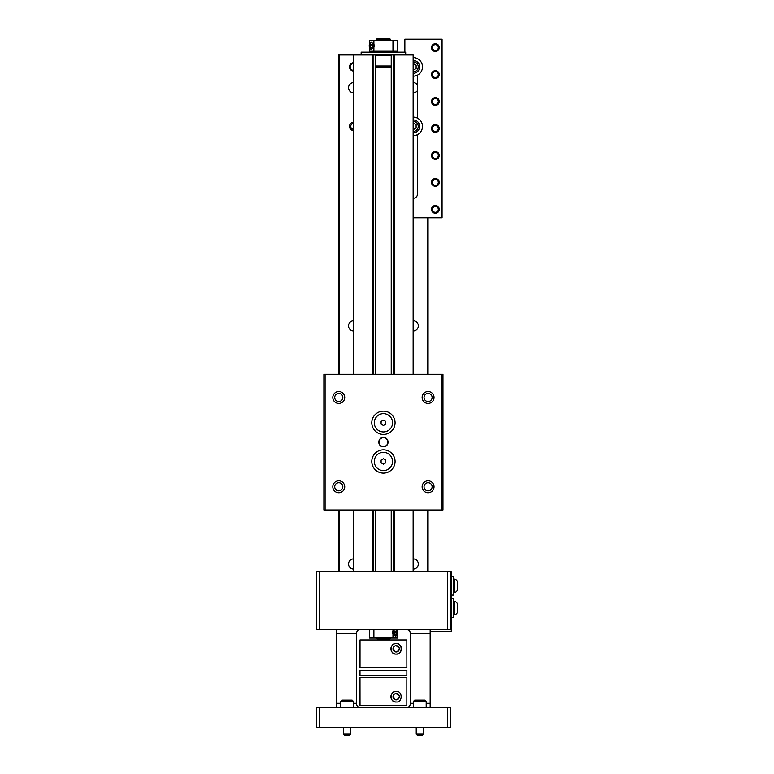 <?xml version="1.0" encoding="UTF-8"?>
<svg xmlns="http://www.w3.org/2000/svg" width="774" height="774" viewBox="0 0 774 774"><rect width="100%" height="100%" fill="white"/><g stroke="black" fill="none" stroke-linecap="round" stroke-linejoin="round"><path stroke-width="1.16" d="M393.55 374.248L393.55 54.954L413.142 54.954L413.142 374.248M413.142 509.989L413.142 571.725M353.708 129.326A2.932 2.932 0 0 1 350.728 126.394A2.932 2.932 0 0 1 353.708 123.463M353.708 92.812A5.118 5.118 0 0 1 353.66 92.822A5.118 5.118 0 0 1 348.542 87.694A5.118 5.118 0 0 1 353.708 82.576M353.708 330.962A5.118 5.118 0 0 1 348.542 325.844A5.118 5.118 0 0 1 353.708 320.726M353.708 569.113A5.118 5.118 0 0 1 348.542 563.985A5.118 5.118 0 0 1 353.708 558.867M353.708 130.564A4.17 4.17 0 0 1 349.49 126.394A4.17 4.17 0 0 1 353.708 122.224M353.708 71.024A4.17 4.17 0 0 1 349.49 66.864A4.17 4.17 0 0 1 353.708 62.694M413.142 558.867A5.118 5.118 0 0 1 418.318 563.985A5.118 5.118 0 0 1 413.142 569.113M417.515 90.452A5.118 5.118 0 0 1 413.2 92.822A5.118 5.118 0 0 1 413.142 92.812M413.142 82.576A5.118 5.118 0 0 1 417.515 84.947M413.142 320.726A5.118 5.118 0 0 1 418.318 325.844A5.118 5.118 0 0 1 413.142 330.962M373.078 374.248L373.078 54.954L338.78 54.954L338.78 374.248M373.078 54.954L373.31 374.248M375.632 374.248L375.632 54.954L373.31 54.954M393.55 54.954L391.228 54.954L391.228 374.248M338.78 571.725L338.78 509.989M375.632 571.725L375.632 509.989M391.228 509.989L391.228 571.725M428.08 217.784L428.08 374.248M428.08 509.989L428.08 571.725M391.228 55.447L375.632 55.447M375.632 66.206L391.228 66.206M375.632 54.954L391.228 54.954M405.692 54.954L405.692 52.139L361.158 52.139L361.158 54.954M391.228 67.58L375.632 67.58M391.228 66.68L375.632 66.68M390.396 40.422L390.396 39.3L376.464 39.3L376.464 40.422M390.367 638.231L389.767 638.831L377.083 638.831L376.493 638.231L390.367 638.057M390.396 39.3L389.796 38.7L377.054 38.7L376.464 39.3M389.293 639.963L389.293 638.831M377.567 639.963L377.567 638.831M319.43 707.175L316.45 707.175L316.45 727.415L450.41 727.415L450.41 707.175L319.43 707.175L319.43 727.415M430.16 629.775L430.16 707.175M407.259 707.175C409.117 707.204 410.143 705.917 410.355 703.305L413.297 703.305M407.259 629.775C409.117 629.746 410.143 631.042 410.355 633.645L410.355 703.305M359.591 707.175C357.743 707.204 356.708 705.917 356.504 703.305L356.504 633.645C356.708 631.042 357.743 629.746 359.591 629.775M336.69 707.175L336.69 703.305L340.666 703.305M336.69 629.775L336.69 703.305M447.43 629.775L450.41 629.775L450.41 571.725L316.45 571.725L316.45 629.775L447.43 629.775L447.43 571.725M406.863 670.236L359.987 670.236L359.987 675.315L406.863 675.315L406.863 670.236M396.172 691.453C402.819 690.572 402.77 702.898 396.172 701.989C389.516 702.744 389.496 690.708 396.172 691.453A5.273 5.273 0 0 0 395.233 691.53M406.863 679.814L406.863 677.695L359.987 677.695L360.016 705.588L406.834 705.588L406.834 679.814M393.289 695.429L394.517 699.406M394.305 691.792A5.273 5.273 0 0 0 393.405 692.237M392.582 692.865A5.273 5.273 0 0 0 391.886 699.793M392.592 700.586A5.273 5.273 0 0 0 396.172 701.989M396.172 693.562A3.154 3.154 0 0 0 393.018 696.716A3.154 3.154 0 0 0 396.172 699.87A3.154 3.154 0 0 0 399.326 696.716A3.154 3.154 0 0 0 396.172 693.562L399.249 696.029M397.304 699.657L399.326 696.716M398.088 701.621A5.273 5.273 0 0 0 400.381 699.88M396.172 654.098C389.516 654.852 389.506 642.817 396.172 643.562C402.819 642.672 402.78 654.998 396.172 654.098A5.273 5.273 0 0 0 401.435 648.825A5.273 5.273 0 0 0 396.172 643.562M360.016 665.737L359.987 667.856L406.863 667.856L406.834 639.963L360.016 639.963L360.016 665.737M394.305 643.9A5.273 5.273 0 0 0 393.405 644.345M391.344 646.706A5.273 5.273 0 0 0 395.233 654.011M393.289 647.538L394.517 651.514M396.172 651.989A3.154 3.154 0 0 1 393.018 648.825A3.154 3.154 0 0 1 396.172 645.671A3.154 3.154 0 0 1 399.326 648.825A3.154 3.154 0 0 1 396.172 651.989M397.304 651.776L399.326 648.825M399.249 648.138L396.172 645.671M396.559 629.775A3.512 2.486 -90 0 1 397.623 632.668A3.512 2.486 -90 0 1 395.291 636.18M396.201 629.775A3.086 2.177 -90 0 1 397.623 632.668A3.086 2.177 -90 0 1 395.446 635.754A3.086 2.177 -90 0 1 393.298 633.219A3.086 2.177 -90 0 1 394.682 629.775M392.786 633.8A3.512 2.486 -90 0 1 392.786 631.536M396.065 634.187L396.685 632.668L396.065 631.149L394.817 631.149L394.198 632.668L394.817 634.187L396.065 634.187L394.817 634.187M394.817 631.149L396.065 631.149M396.685 632.668L394.701 632.668L394.45 632.058M394.45 633.277L394.701 632.668M371.568 49.323A3.512 2.486 90 0 1 369.227 45.811A3.512 2.486 90 0 1 371.559 42.299M371.414 48.897A3.086 2.177 90 0 1 369.227 45.811A3.086 2.177 90 0 1 371.414 42.725A3.086 2.177 90 0 1 373.59 45.811A3.086 2.177 90 0 1 371.414 48.897M374.065 44.669A3.512 2.486 90 0 1 374.074 46.933M370.785 44.282L370.166 45.811L370.785 47.33L372.033 47.33L372.652 45.811L372.033 44.282L370.785 44.282L372.033 44.282M372.033 47.33L370.785 47.33M370.166 45.811L372.159 45.811L372.41 46.421M372.41 45.202L372.159 45.811M417.515 134.618L417.515 193.974A4.315 4.315 0 0 1 413.142 198.289M435.375 51.442A3.87 3.87 0 0 1 431.505 47.572A3.87 3.87 0 0 1 435.375 43.702A3.87 3.87 0 0 1 439.245 47.572A3.87 3.87 0 0 1 435.375 51.442M435.375 44.64A2.932 2.932 0 0 0 432.443 47.572A2.932 2.932 0 0 0 435.375 50.504A2.932 2.932 0 0 0 438.307 47.572A2.932 2.932 0 0 0 435.375 44.64M435.375 78.406A3.87 3.87 0 0 1 431.505 74.536A3.87 3.87 0 0 1 435.375 70.666A3.87 3.87 0 0 1 439.245 74.536A3.87 3.87 0 0 1 435.375 78.406M435.375 71.614A2.932 2.932 0 0 0 432.443 74.536A2.932 2.932 0 0 0 435.375 77.468A2.932 2.932 0 0 0 438.307 74.536A2.932 2.932 0 0 0 435.375 71.614M435.375 105.38A3.87 3.87 0 0 1 431.505 101.51A3.87 3.87 0 0 1 435.375 97.64A3.87 3.87 0 0 1 439.245 101.51A3.87 3.87 0 0 1 435.375 105.38M435.375 98.579A2.932 2.932 0 0 0 432.443 101.51A2.932 2.932 0 0 0 435.375 104.442A2.932 2.932 0 0 0 438.307 101.51A2.932 2.932 0 0 0 435.375 98.579M435.375 132.354A3.87 3.87 0 0 1 431.505 128.484A3.87 3.87 0 0 1 435.375 124.614A3.87 3.87 0 0 1 439.245 128.484A3.87 3.87 0 0 1 435.375 132.354M435.375 125.552A2.932 2.932 0 0 0 432.443 128.484A2.932 2.932 0 0 0 435.375 131.406A2.932 2.932 0 0 0 438.307 128.484A2.932 2.932 0 0 0 435.375 125.552M435.375 159.318A3.87 3.87 0 0 1 431.505 155.448A3.87 3.87 0 0 1 435.375 151.578A3.87 3.87 0 0 1 439.245 155.448A3.87 3.87 0 0 1 435.375 159.318M435.375 152.517A2.932 2.932 0 0 0 432.443 155.448A2.932 2.932 0 0 0 435.375 158.38A2.932 2.932 0 0 0 438.307 155.448A2.932 2.932 0 0 0 435.375 152.517M435.375 186.292A3.87 3.87 0 0 1 431.505 182.422A3.87 3.87 0 0 1 435.375 178.552A3.87 3.87 0 0 1 439.245 182.422A3.87 3.87 0 0 1 435.375 186.292M435.375 179.491A2.932 2.932 0 0 0 432.443 182.422A2.932 2.932 0 0 0 435.375 185.354A2.932 2.932 0 0 0 438.307 182.422A2.932 2.932 0 0 0 435.375 179.491M435.375 213.256A3.87 3.87 0 0 1 431.505 209.386A3.87 3.87 0 0 1 435.375 205.516A3.87 3.87 0 0 1 439.245 209.386A3.87 3.87 0 0 1 435.375 213.256M435.375 206.465A2.932 2.932 0 0 0 432.443 209.386A2.932 2.932 0 0 0 435.375 212.318A2.932 2.932 0 0 0 438.307 209.386A2.932 2.932 0 0 0 435.375 206.465M417.515 75.088L417.515 118.17M413.142 217.784L442.07 217.784L442.07 39.174L404.86 39.174L404.86 52.139M413.142 57.576A9.288 9.288 0 0 1 422.488 66.864A9.288 9.288 0 0 1 413.142 76.142M413.142 117.106A9.288 9.288 0 0 1 422.488 126.394A9.288 9.288 0 0 1 413.142 135.682M413.142 60.411A6.444 6.444 0 0 1 419.643 66.864A6.444 6.444 0 0 1 413.142 73.307M413.142 61.823A5.041 5.041 0 0 1 418.231 66.864A5.041 5.041 0 0 1 413.142 71.895M413.142 63.526L416.112 65.171L416.112 68.547L413.142 70.202M413.142 119.951A6.444 6.444 0 0 1 419.643 126.394A6.444 6.444 0 0 1 413.142 132.838M413.142 121.354A5.041 5.041 0 0 1 418.231 126.394A5.041 5.041 0 0 1 413.142 131.435M413.142 123.056L416.112 124.711L416.112 128.078L413.142 129.732M430.16 631.265L451.3 631.265L451.3 571.725L450.41 571.725M451.3 595.071L453.68 595.071L453.68 576.495L451.3 576.495M451.3 617.391L453.68 617.391L453.68 598.815L451.3 598.815M453.68 592.458L454.57 592.458L454.57 579.097A3.696 3.696 0 0 1 457.55 582.241L457.55 589.324A3.696 3.696 0 0 1 454.57 592.458M453.68 579.097L454.57 579.097M453.68 614.788L454.57 614.788L454.57 601.427A3.696 3.696 0 0 1 457.55 604.562L457.55 611.644A3.696 3.696 0 0 1 454.57 614.788M453.68 601.427L454.57 601.427M422.072 735.3L423.262 734.11L416.228 734.11L417.418 735.3L422.072 735.3L423.262 734.11L423.262 727.415M349.432 735.3L350.622 734.11L343.598 734.11L344.788 735.3L349.432 735.3L350.622 734.11L350.622 727.415M416.228 727.415L416.228 734.11L417.418 735.3M426.193 707.175L426.193 701.554L413.297 701.554L413.297 707.175M426.193 701.554L424.781 700.141L414.709 700.141L413.297 701.554M343.598 727.415L343.598 734.11L344.788 735.3M353.554 707.175L353.554 701.554L340.666 701.554L340.666 707.175M353.554 701.554L352.151 700.141L342.069 700.141L340.666 701.554M392.969 629.775L392.969 631.207L393.947 629.775M396.772 629.775L397.488 631.207L397.497 629.775M392.969 631.207L392.969 638.057L369.362 638.057L369.362 629.775M392.969 638.057L397.497 638.057L397.488 634.129L395.446 636.18L392.969 634.129M373.89 638.057L373.89 629.775M371.704 51.21L371.704 52.139M395.146 51.21L395.146 52.139M373.89 47.272L371.414 49.323L369.362 47.272L369.362 51.229L373.89 51.21L373.89 40.422L397.488 40.422L397.488 51.21L373.89 51.21M373.89 40.422L369.362 40.422L369.362 44.35L371.414 42.299L373.89 44.35M392.969 40.422L392.969 51.21M353.708 70.376A3.512 3.512 0 0 1 350.148 66.864A3.512 3.512 0 0 1 353.66 63.342A3.512 3.512 0 0 1 353.708 63.352M383.43 437.474C377.431 437.184 377.441 447.053 383.43 446.762A4.644 4.644 0 0 1 378.786 442.118A4.644 4.644 0 0 1 383.43 437.474A4.644 4.644 0 0 1 388.074 442.118A4.644 4.644 0 0 1 383.43 446.762C389.419 447.053 389.409 437.184 383.43 437.474M338.78 492.728A5.95 5.95 0 0 1 332.82 486.769A5.95 5.95 0 0 1 338.78 480.818A5.95 5.95 0 0 1 344.73 486.769A5.95 5.95 0 0 1 338.78 492.728M338.78 482.724A4.044 4.044 0 0 0 334.726 486.769A4.044 4.044 0 0 0 338.78 490.822A4.044 4.044 0 0 0 342.824 486.769A4.044 4.044 0 0 0 338.78 482.724M383.43 434.408A11.639 11.639 0 0 1 371.791 422.768A11.639 11.639 0 0 1 383.43 411.129A11.639 11.639 0 0 1 395.069 422.768A11.639 11.639 0 0 1 383.43 434.408M383.43 473.108A11.639 11.639 0 0 1 371.791 461.468A11.639 11.639 0 0 1 383.43 449.829A11.639 11.639 0 0 1 395.069 461.468A11.639 11.639 0 0 1 383.43 473.108M428.08 403.418A5.95 5.95 0 0 1 422.13 397.468A5.95 5.95 0 0 1 428.08 391.509A5.95 5.95 0 0 1 434.03 397.468A5.95 5.95 0 0 1 428.08 403.418M428.08 393.415A4.044 4.044 0 0 0 424.036 397.468A4.044 4.044 0 0 0 428.08 401.512A4.044 4.044 0 0 0 432.124 397.468A4.044 4.044 0 0 0 428.08 393.415M338.78 403.418A5.95 5.95 0 0 1 332.82 397.468A5.95 5.95 0 0 1 338.78 391.509A5.95 5.95 0 0 1 344.73 397.468A5.95 5.95 0 0 1 338.78 403.418M338.78 393.415A4.044 4.044 0 0 0 334.726 397.468A4.044 4.044 0 0 0 338.78 401.512A4.044 4.044 0 0 0 342.824 397.468A4.044 4.044 0 0 0 338.78 393.415M428.08 492.728A5.95 5.95 0 0 1 422.13 486.769A5.95 5.95 0 0 1 428.08 480.818A5.95 5.95 0 0 1 434.03 486.769A5.95 5.95 0 0 1 428.08 492.728M428.08 482.724A4.044 4.044 0 0 0 424.036 486.769A4.044 4.044 0 0 0 428.08 490.822A4.044 4.044 0 0 0 432.124 486.769A4.044 4.044 0 0 0 428.08 482.724M325.08 509.989L441.77 509.989L441.77 374.248L325.08 374.248L325.08 509.989L323.89 509.989L323.89 374.248L325.08 374.248M441.77 509.989L442.96 509.989L442.96 374.248L441.77 374.248M383.43 446.569C380.721 446.308 379.241 444.827 378.97 442.118A4.45 4.45 0 0 1 383.43 437.668A4.45 4.45 0 0 1 387.88 442.118A4.45 4.45 0 0 1 383.43 446.569A4.45 4.45 0 0 1 378.97 442.118M383.43 452.326A9.143 9.143 0 0 1 392.563 461.468A9.143 9.143 0 0 1 383.43 470.602A9.143 9.143 0 0 1 374.287 461.468A9.143 9.143 0 0 1 383.43 452.326M385.752 460.124L385.752 462.813L383.43 464.148L381.098 462.813L381.098 460.124L383.43 458.779L385.752 460.124M383.43 413.626A9.143 9.143 0 0 1 392.563 422.768A9.143 9.143 0 0 1 383.43 431.911A9.143 9.143 0 0 1 374.287 422.768A9.143 9.143 0 0 1 383.43 413.626M385.752 421.424L385.752 424.113L383.43 425.458L381.098 424.113L381.098 421.424L383.43 420.079L385.752 421.424M339.37 54.954L339.37 374.248M339.37 509.989L339.37 571.725M372.197 571.725L372.197 509.989M372.197 374.248L372.197 54.954M394.653 54.954L394.653 374.248M394.653 509.989L394.653 571.725M427.48 571.725L427.48 509.989M427.48 374.248L427.48 217.784M373.078 571.725L373.078 509.989M373.31 509.989L373.31 571.725M393.55 571.725L393.55 509.989M393.773 54.954L393.773 374.248M393.773 509.989L393.773 571.725M375.632 65.964L391.228 65.964M447.43 727.415L447.43 707.175M426.193 703.305L430.16 703.305M353.554 703.305L356.504 703.305M410.355 633.645L430.16 633.645M356.504 633.645L336.69 633.645M319.43 629.775L319.43 571.725M353.708 54.954L353.708 374.248M353.708 509.989L353.708 571.725M397.497 638.086L397.488 633.345M369.362 40.393L369.362 45.134"/></g></svg>
